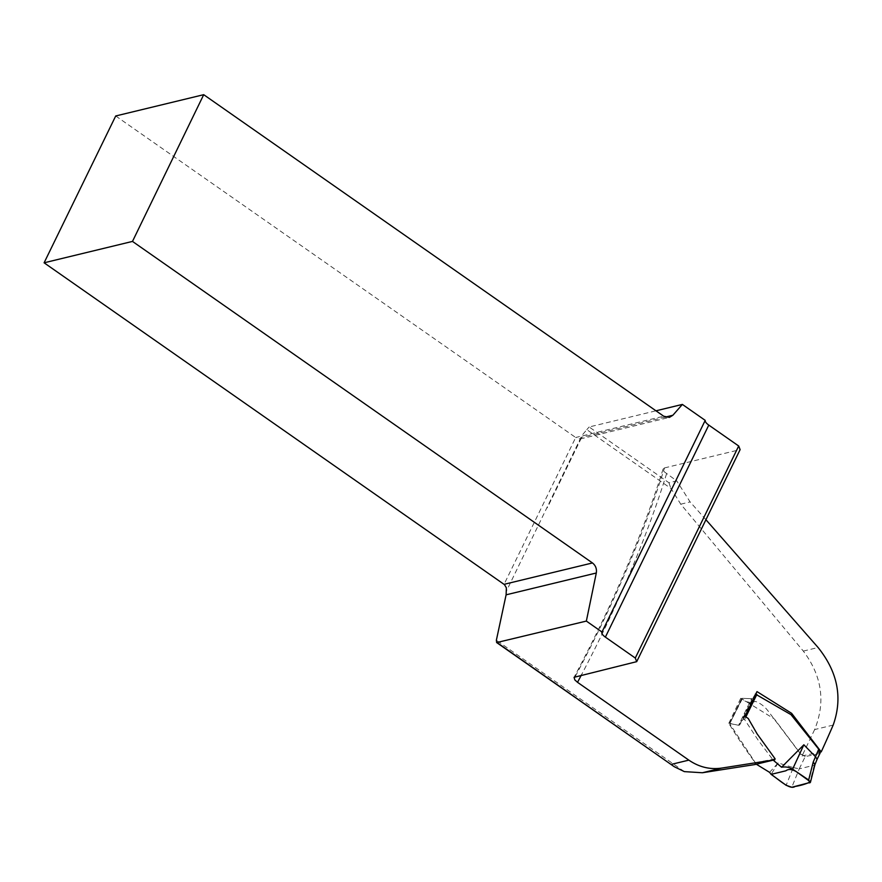<?xml version="1.0" encoding="UTF-8"?>
<svg xmlns="http://www.w3.org/2000/svg" width="882" height="882" viewBox="0 0 882 882"><rect width="100%" height="100%" fill="white"/><g stroke="black" fill="none" stroke-linecap="round" stroke-linejoin="round"><path stroke-width="0.66" stroke-dasharray="4.41 3.31" d="M833.17 725.081L814.637 729.568C825.761 702.05 821.991 675.888 803.315 651.092L680.75 504.184L671.081 488.573L586.795 429.655L581.933 435.443L506.224 591.524M756.315 764.209L729.965 724.122L729.866 723.383L738.598 725.291L728.797 723.339C736.955 736.757 745.786 749.898 755.29 762.765L754.683 764.595M728.797 723.339L740.748 698.279L751.574 698.687L742.082 698.335L742.181 699.073L774.451 719.051L800.261 753.404L793.293 767.583L786.138 785.3M814.637 729.568A2728.247 1017.596 125 0 1 802.036 755.94L767.891 710.727C764.429 706.295 760.295 703.186 755.466 701.411C750.174 703.23 745.268 702.193 740.748 698.279M575.273 676.516A660.364 246.31 -55 0 0 664.51 467.923L663.099 468.992L664.234 471.771L676.759 480.899L668.975 482.785L589.143 426.976L655.965 410.814M664.51 467.923L740.119 449.622M705.931 519.73L690.11 501.924L676.759 480.899M821.219 751.883L802.036 755.94M586.795 429.655L589.143 426.976M559.342 482.928L581.933 435.443M775.102 758.807L755.29 762.765M744.981 716.393L739.579 724.993L743.118 719.216L744.584 719.558L758.288 740.362L773.205 760.141M738.598 725.291L739.579 724.993L738.598 725.291L751.574 698.687L752.567 698.379L751.574 698.687L738.598 725.291M755.841 693.991L752.567 698.379L756.988 691.609M115.718 115.972L575.692 437.505L504.074 584.325M665.315 417.087L581.569 437.351L580.136 438.993L575.692 437.505L663.694 416.205M668.975 482.785A56.503 48.289 76.4 0 0 671.081 488.573M769.589 772.356L778.111 762.93L793.293 767.583M742.181 699.073L729.866 723.383L742.082 698.335M799.246 768.861L805.2 756.591L819.477 753.57L814.218 765.234L799.246 768.861L791.804 787.262M778.111 762.93L771.122 774.363M814.218 765.234L809.764 782.907M805.2 756.591L800.261 753.404M820.128 753.085L819.477 753.57M793.348 767.594L799.213 768.861M814.968 764.518L814.273 765.212M817.096 759.314L816.423 759.832M684.344 771.618L496.368 640.233M666.56 473.766A651.5 243.002 125 0 1 581.37 675.05M739.579 724.993L752.567 698.379L739.579 724.993M680.75 504.184L690.11 501.924M803.315 651.092L818.088 647.509M745.874 716.923L744.584 719.558M743.118 719.216L755.378 694.079M663.099 468.992C642.537 534.746 612.869 604.159 574.105 677.233M580.136 438.993L669.394 417.395M581.359 438.012L547.292 507.845M601.877 632.162L645.359 543.025M741.74 698.456L729.524 723.505"/><path stroke-width="1.32" d="M203.709 94.683L115.718 115.972L44.1 262.803L504.504 584.667L506.378 587.886L506.103 594.821L496.368 640.233L496.687 642.57L586.354 621.082L596.298 573.002C596.927 568.824 595.637 565.472 592.461 562.948L132.487 241.414L203.709 94.683L663.694 416.205L669.394 417.395L672.867 415.257L682.381 404.419L705.214 420.372A8.864 3.197 26 0 0 708.786 425.102L738.697 446.005L740.119 449.622L636.705 661.654L574.061 677.31L574.821 679.901L577.523 682.315L688.842 760.13C699.117 767.131 710.065 769.777 721.708 768.079L774.793 759.755L754.683 764.595L702.381 772.753L684.344 771.618L674.245 766.701L497.194 642.658M655.965 410.814L682.381 404.419M705.931 519.73L818.088 647.509C837.801 672.128 842.839 697.982 833.17 725.081A651.5 243.002 125 0 1 821.219 751.883L791.628 713.329L756.988 691.609L744.981 716.393L748.223 718.466L757.142 733.923L775.102 758.807L774.793 759.755M821.219 751.883L820.216 752.092M705.214 420.372L601.976 632.008L586.354 621.082M44.1 262.803L132.487 241.414M601.976 632.008A8.864 3.197 -154 0 0 601.877 632.162A8.864 3.197 -154 0 0 605.372 637.124L635.283 658.038L636.705 661.654M635.283 658.038L738.697 446.005M773.205 760.141L781.573 767.241L803.866 744.783L792.609 769.17L808.662 779.997L813.226 762.059L818.728 749.193L790.989 714.641L755.378 694.079M810.426 782.367L791.804 787.262L786.138 785.3L771.122 774.363L769.589 772.356L756.315 764.209M809.764 782.907L808.662 779.997M803.866 744.783L815.2 756.425M781.573 767.241C785.509 766.535 789.181 767.186 792.609 769.17M818.728 749.193L819.477 753.57M813.226 762.059L814.946 764.584M815.42 756.668L817.118 759.27L814.968 764.518M771.122 774.363C778.519 779.236 789.765 790.382 795.101 786.468C801.121 785.476 806.214 783.922 810.371 781.805L796.336 771.673C791.882 769.115 788.409 768.817 785.895 770.791L771.122 774.363M581.37 675.05A651.5 243.002 125 0 1 577.523 682.315M665.315 417.087L672.867 415.257M596.298 573.002L506.103 594.821M504.074 584.325L592.461 562.948M671.312 764.374L688.842 760.13M721.708 768.079L702.381 772.753M605.372 637.124L708.786 425.102M756.866 694.399L745.874 716.923M496.588 642.504L673.925 766.469M810.47 782.18L814.979 764.462M817.074 759.347L820.128 753.085"/></g></svg>
